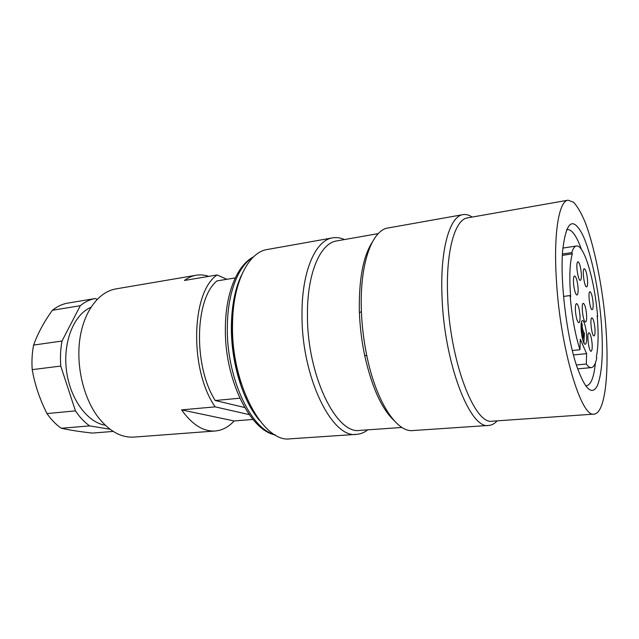 <?xml version="1.0" encoding="UTF-8"?>
<svg xmlns="http://www.w3.org/2000/svg" width="639" height="639" viewBox="0 0 639 639"><rect width="100%" height="100%" fill="white"/><g stroke="black" fill="none" stroke-linecap="round" stroke-linejoin="round"><path stroke-width="0.96" d="M586.578 314.604L586.658 317.95C586.562 320.451 586.203 321.776 585.572 321.936C583.167 322.711 580.795 303.158 583.311 303.341C584.813 304.132 585.899 307.886 586.578 314.604M573.487 279.451C573.079 285.313 575.419 295.553 577.009 294.97C577.952 294.547 578.303 292.119 578.055 287.694C577.352 280.705 576.194 276.783 574.589 275.944C573.99 276.08 573.622 277.254 573.487 279.451M575.467 311.265C576.178 318.15 577.313 321.976 578.87 322.735C579.853 322.288 580.22 319.772 579.964 315.171C579.277 308.254 578.135 304.388 576.546 303.573C575.563 304.02 575.204 306.584 575.467 311.265M592.113 343.726C592.377 348.311 592.041 350.819 591.107 351.258C588.735 351.977 586.506 332.584 588.982 332.799C590.42 333.558 591.466 337.2 592.113 343.726M594.973 328.654L595.053 332.208C594.957 334.524 594.613 335.755 594.038 335.89C591.77 336.609 589.533 317.639 591.906 317.847C593.296 318.597 594.318 322.2 594.973 328.654M593.08 302.686C593.335 306.928 593.032 309.26 592.185 309.659C589.957 310.402 587.624 291.56 589.973 291.735C591.379 292.518 592.417 296.169 593.08 302.686M587.537 280.002L587.616 283.229C587.537 285.513 587.201 286.727 586.626 286.879C584.342 287.662 581.889 268.588 584.294 268.731C585.771 269.546 586.85 273.308 587.537 280.002M577.169 262.925C575.923 267.086 578.487 281.112 580.34 280.361C581.234 279.954 581.554 277.622 581.314 273.364C580.603 266.471 579.477 262.597 577.92 261.75L577.169 262.925M576.354 364.957L586.314 364.014L586.594 353.639L580.284 339.253L579.948 349.733L572.32 350.507M573.455 354.949L586.594 353.639M579.948 349.733C575.164 334.54 571.889 316.481 570.116 295.569L570.643 296.8C569.181 277.174 569.74 262.861 572.312 253.867L571.809 252.605L562.44 254.01M571.809 252.605C573.039 248.499 574.565 246.303 576.402 246.015C584.246 244.25 594.925 281.479 597.625 316.688L597.193 315.618C598.639 333.167 598.352 346.945 596.347 356.945L596.786 357.992C595.508 364.062 593.679 367.273 591.291 367.617C589.765 367.752 588.104 366.554 586.314 364.014M563.566 296.416L570.116 295.569M581.21 330.97L581.378 322.591M581.474 322.575L582.225 324.34L582.009 331.465L583.391 334.66L583.311 337.28L581.41 332.895M586.666 338.918C586.554 342.24 586.075 344.014 585.228 344.229C582.137 345.18 579.238 320.387 582.472 320.65C584.358 320.083 586.969 331.521 586.666 338.918M582.153 326.809L582.744 329.716M581.53 333.838L583.471 338.303L583.583 334.461L582.201 331.266L582.097 328.678M582.281 328.654L584.429 333.646L583.838 342.831M584.166 342.8L582.52 339.029M562.368 255.352L572.312 253.867M232.884 315.003C230.328 338.51 233.123 361.354 241.278 383.544M581.514 249.561C576.65 236.015 571.929 229.345 567.36 229.569L566.45 229.84M585.54 385.708L586.49 385.756C590.979 384.862 593.951 377.258 595.396 362.928M367.721 429.847C364.286 432.555 360.596 434.057 356.642 434.344C332.208 439.001 301.512 377.234 302.007 314.883C301.576 271.639 315.514 240.12 332.584 237.868C336.489 237.197 340.435 237.764 344.421 239.561M332.584 237.868L267.27 249.506C248.483 252.101 232.756 282.821 232.532 324.428C230.991 384.414 263.484 443.466 290.449 438.809L356.642 434.344M497.134 420.853C494.602 423.673 491.822 425.199 488.787 425.43C470.168 430.047 443.889 362.752 441.996 295.633C440.087 249.106 449.848 216.094 462.979 214.632C465.975 214.129 469.042 214.944 472.181 217.068M462.979 214.632L387.985 227.995C372.505 229.928 360.244 262.094 361.275 306.728L361.41 311.544C362.001 326.473 363.807 341.258 366.842 355.891C376.211 401.843 396.731 432.595 412.794 430.558L488.787 425.43M594.23 414.104L492.437 421.173C474.657 425.606 449.56 360.692 447.643 296.049C445.742 251.183 454.992 219.249 467.548 217.883L568.039 200.191L573.638 202.299C577.576 206.589 581.498 213.434 585.404 222.851C593.08 243.427 599.646 273.284 603.599 304.396C610.389 359.014 607.09 412.594 594.23 414.104C581.482 418.457 560.419 349.333 556.473 281.152C553.31 233.85 558.901 200.886 568.039 200.191M601.419 323.749C603.432 353.287 602.05 374.015 597.265 385.924C591.874 395.797 585.084 389.359 576.897 366.61C566.785 337.144 559.972 281.495 562.671 250.464C566.098 221.286 572.72 215.998 582.528 234.601C591.235 252.812 598.887 289.755 601.419 323.749M401.995 427.459L359.901 430.39C336.465 434.879 307.071 375.301 307.455 315.235C306.992 273.524 320.307 243.052 336.697 240.927L378.264 233.602M393.928 420.398C381.443 408.457 371.674 386.723 364.621 355.204C361.714 341.194 359.981 327.048 359.422 312.751L359.294 308.142C359.126 278.013 363.399 256.103 372.13 242.405M259.578 420.518C242.844 401.324 230.751 361.738 231.382 325.65C231.765 305.051 235.216 288.069 241.718 274.714M97.2 299.276L95.075 298.557L67.51 303.142C62.151 304.116 57.119 306.488 52.414 310.266C44.043 321.824 37.773 333.43 33.603 345.068C32.07 352.96 31.607 361.155 32.214 369.646C34.833 384.662 39.762 399.311 46.99 413.585C51.28 419.743 56.072 424.639 61.36 428.274C69.827 430.135 80.171 431.732 92.383 433.082L113.191 431.421M46.99 413.585L75.45 410.877C79.691 417.163 84.412 422.163 89.62 425.886L61.36 428.274M89.62 425.886L109.996 429.224M33.603 345.068L61.999 341.034C60.529 349.07 60.106 357.409 60.753 366.059L32.214 369.646M60.753 366.059L75.45 410.877M95.075 298.557C89.819 299.515 84.899 301.896 80.306 305.714L52.414 310.266M80.306 305.714L61.999 341.034M105.259 425.223C87.279 422.443 69.859 398.752 66.424 370.173C62.862 341.609 74.052 314.412 90.834 307.383M208.817 276.36C204.576 274.922 200.358 274.546 196.149 275.241L115.955 288.9C98.965 291.696 84.06 310.953 79.955 338.327C75.849 365.668 83.437 397.961 98.246 417.339C109.341 431.301 121.29 437.883 134.102 437.092L215.223 430.998C222.3 430.359 228.594 427.02 234.106 420.965L181.58 409.871C192.131 424.679 203.346 431.716 215.223 430.998M196.149 275.241C192.059 275.936 188.162 277.677 184.447 280.465L217.1 274.97C191.189 292.079 189.184 369.853 215.175 406.859L249.21 414.599M234.106 420.965L252.948 419.448M215.175 406.859L181.58 409.871M226.901 279.283L217.1 274.97M235.28 277.901L216.948 280.92C194.807 298.796 193.17 365.756 215.207 400.509L244.649 407.506M251.566 409.144L252.261 409.311M215.207 400.509L239.817 398.209M245.632 397.666L246.502 397.586M253.052 257.309C238.443 265.656 227.628 292.702 227.348 326.202C226.094 376.571 250.456 429.009 274.77 434.664M576.402 246.015L562.871 248.076M591.291 367.617L577.664 368.871M275.297 434.967C249.098 430.151 224.041 377.521 225.383 326.777C225.743 292.71 237.333 265.033 253.491 256.894M364.621 355.204L366.842 355.891M359.422 312.751L361.41 311.544"/></g></svg>
